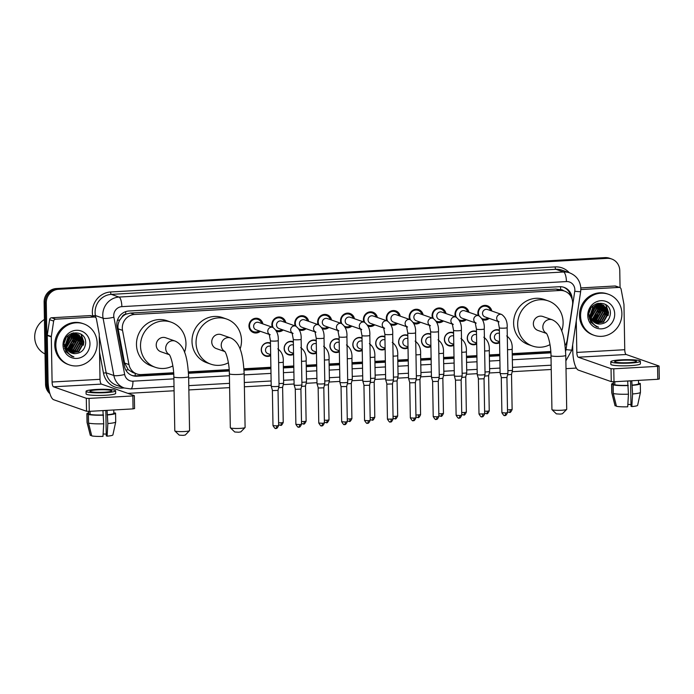 <?xml version="1.0" encoding="UTF-8"?>
<svg xmlns="http://www.w3.org/2000/svg" width="694" height="694" viewBox="0 0 694 694"><rect width="100%" height="100%" fill="white"/><g stroke="black" fill="none" stroke-linecap="round" stroke-linejoin="round"><path stroke-width="1.04" d="M270.686 355.649A6.957 6.567 -70.7 0 1 261.256 349.88A6.957 6.567 -70.7 0 1 270.46 343.053M293.571 354.356A6.957 6.567 -70.7 0 1 284.15 348.588A6.957 6.567 -70.7 0 1 293.354 341.76M316.464 353.073A6.957 6.567 -70.7 0 1 307.043 347.295A6.957 6.567 -70.7 0 1 316.247 340.468M339.357 351.78A6.957 6.567 -70.7 0 1 329.928 346.002A6.957 6.567 -70.7 0 1 339.132 339.175M362.242 350.487A6.957 6.567 -70.7 0 1 352.821 344.71A6.957 6.567 -70.7 0 1 362.025 337.891M385.135 349.195A6.957 6.567 -70.7 0 1 375.706 343.426A6.957 6.567 -70.7 0 1 384.91 336.599M408.02 347.902A6.957 6.567 -70.7 0 1 398.599 342.133A6.957 6.567 -70.7 0 1 407.803 335.306M430.913 346.618A6.957 6.567 -70.7 0 1 421.492 340.841A6.957 6.567 -70.7 0 1 430.696 334.014M453.807 345.326A6.957 6.567 -70.7 0 1 444.377 339.548A6.957 6.567 -70.7 0 1 453.581 332.721M476.691 344.033A6.957 6.567 -70.7 0 1 467.27 338.256A6.957 6.567 -70.7 0 1 476.474 331.428M499.585 342.741A6.957 6.567 -70.7 0 1 490.155 336.963A6.957 6.567 -70.7 0 1 499.359 330.144M260.302 331.29A7.4 6.983 -70.7 0 1 248.964 326.033A7.4 6.983 -70.7 0 1 262.887 323.907M283.187 330.006A7.4 6.983 -70.7 0 1 276.55 331.368M272.317 327.212A7.4 6.983 -70.7 0 1 281.33 317.366A7.4 6.983 -70.7 0 1 285.781 322.615M306.08 328.713A7.4 6.983 -70.7 0 1 299.435 330.075M295.202 325.92A7.4 6.983 -70.7 0 1 304.224 316.074A7.4 6.983 -70.7 0 1 308.665 321.331M328.973 327.421A7.4 6.983 -70.7 0 1 322.328 328.783M318.095 324.627A7.4 6.983 -70.7 0 1 327.117 314.781A7.4 6.983 -70.7 0 1 331.558 320.038M351.858 326.128A7.4 6.983 -70.7 0 1 345.222 327.499M340.988 323.335A7.4 6.983 -70.7 0 1 350.002 313.497A7.4 6.983 -70.7 0 1 354.452 318.746M374.751 324.835A7.4 6.983 -70.7 0 1 368.106 326.206M363.873 322.051A7.4 6.983 -70.7 0 1 372.895 312.205A7.4 6.983 -70.7 0 1 377.336 317.453M397.636 323.551A7.4 6.983 -70.7 0 1 391 324.913M386.766 320.758A7.4 6.983 -70.7 0 1 395.78 310.912A7.4 6.983 -70.7 0 1 400.23 316.16M420.529 322.259A7.4 6.983 -70.7 0 1 413.884 323.621M409.651 319.466A7.4 6.983 -70.7 0 1 418.673 309.619A7.4 6.983 -70.7 0 1 423.114 314.868M443.423 320.966A7.4 6.983 -70.7 0 1 436.778 322.328M432.544 318.173A7.4 6.983 -70.7 0 1 441.566 308.327A7.4 6.983 -70.7 0 1 446.008 313.584M466.307 319.674A7.4 6.983 -70.7 0 1 459.671 321.044M455.438 316.88A7.4 6.983 -70.7 0 1 464.451 307.034A7.4 6.983 -70.7 0 1 468.901 312.291M489.201 318.381A7.4 6.983 -70.7 0 1 482.556 319.752M478.322 315.597A7.4 6.983 -70.7 0 1 487.344 305.75A7.4 6.983 -70.7 0 1 491.786 310.999M565.063 345.499A13.039 12.319 109.3 0 0 567.267 339.834L572.489 304.987A13.039 12.319 109.3 0 0 572.645 302.731A13.039 12.319 109.3 0 0 564.56 291.116A13.039 12.319 109.3 0 0 560.023 290.482L134.463 314.486A13.039 12.319 109.3 0 0 122.526 330.361L128.954 364.558A13.039 12.319 109.3 0 0 136.805 373.927A13.039 12.319 109.3 0 0 141.35 374.56L173.665 372.739M122.005 317.037A13.039 12.319 -70.7 0 1 125.978 314.182L125.761 314.191A4.346 4.103 109.3 0 0 122.005 317.037L119.854 319.925C118.197 322.719 117.624 325.686 118.136 328.826L124.564 363.023L128.243 369.694L132.754 372.505L136.805 373.927M563.632 290.795A4.346 4.103 109.3 0 0 560.657 289.667L560.44 289.676A13.039 12.319 -70.7 0 1 560.509 289.702L564.56 291.116M560.44 289.676L555.963 289.06L130.411 313.063L125.978 314.182M188.421 371.906L229.194 369.607M243.95 368.774L270.886 367.256M283.343 366.553L293.779 365.964M306.236 365.261L316.664 364.68M329.121 363.977L339.557 363.387M352.014 362.684L362.45 362.094M374.907 361.392L385.335 360.802M397.792 360.099L408.228 359.509M420.685 358.807L431.113 358.225M443.57 357.523L454.006 356.933M466.463 356.23L476.899 355.64M489.357 354.938L499.784 354.348M512.241 353.645L550.81 351.468M49.179 390.774A13.039 12.319 -70.7 0 1 47.713 384.936L46.281 302.948L45.197 302.575A13.039 12.319 -70.7 0 1 57.368 288.93L606.07 257.986A13.039 12.319 -70.7 0 1 610.607 258.619A13.039 12.319 -70.7 0 0 606.07 257.986L57.368 288.93A13.039 12.319 -70.7 0 0 45.197 302.575L46.628 384.554L45.197 302.575L44.121 302.194A13.039 12.319 -70.7 0 1 56.292 288.548L604.986 257.604A13.039 12.319 -70.7 0 1 609.523 258.237L611.683 259.001A13.039 12.319 -70.7 0 1 619.768 270.608L620.063 287.646M49.647 392.683A13.039 12.319 -70.7 0 1 46.628 384.554A13.039 12.319 -70.7 0 0 49.647 392.683M49.933 393.672A13.039 12.319 -70.7 0 1 45.552 384.181L44.121 302.194M572.116 299.235A13.039 12.319 109.3 0 0 572.116 298.958A13.039 12.319 109.3 0 0 564.031 287.351A13.039 12.319 109.3 0 0 559.494 286.709L128.971 310.99A13.039 12.319 109.3 0 0 117.026 326.874L124.417 366.198A13.039 12.319 109.3 0 0 132.276 375.567A13.039 12.319 109.3 0 0 136.813 376.209L173.752 374.118M563.485 287.177A13.039 12.319 -70.7 0 1 570.78 296.199M46.281 302.948A13.039 12.319 -70.7 0 1 58.452 289.303L607.146 258.359A13.039 12.319 -70.7 0 1 611.683 259.001M576.367 368.08L566 368.661M551.236 369.494L512.155 371.698M500.096 372.383L489.27 372.99M477.212 373.667L466.377 374.283M454.318 374.96L443.492 375.575M431.434 376.252L420.599 376.859M408.54 377.545L397.705 378.152M385.647 378.837L374.821 379.445M362.762 380.121L351.927 380.737M339.869 381.414L329.043 382.03M316.985 382.706L306.149 383.322M294.091 383.999L283.256 384.606M271.198 385.291L244.383 386.801M229.619 387.634L188.855 389.933M174.09 390.765L127.904 393.368M188.508 373.285L229.28 370.986M244.036 370.154L270.912 368.644M283.369 367.941L293.805 367.352M306.262 366.649L316.69 366.059M329.147 365.356L339.583 364.766M352.04 364.064L362.468 363.474M374.925 362.771L385.361 362.19M397.818 361.487L408.254 360.897M420.711 360.195L431.139 359.605M443.596 358.902L454.032 358.312M466.489 357.61L476.917 357.02M489.374 356.317L499.81 355.736M512.267 355.033L550.897 352.847M173.726 373.684L135.738 375.827A13.039 12.319 -70.7 0 1 131.739 375.367M550.871 352.413L512.259 354.591M499.801 355.293L489.374 355.883M476.908 356.586L466.481 357.176M454.023 357.878L443.587 358.46M431.13 359.162L420.703 359.752M408.246 360.455L397.809 361.045M385.352 361.748L374.925 362.337M362.459 363.04L352.032 363.63M339.574 364.333L329.138 364.923M316.681 365.625L306.254 366.206M293.796 366.909L283.36 367.499M270.903 368.202L244.01 369.72M229.254 370.553L188.482 372.852M580.835 289.563L619.013 287.411L614.971 285.997A2.177 2.056 -70.7 0 1 615.725 286.102L619.777 287.516A2.177 2.056 109.3 0 0 619.013 287.411M580.817 287.923L614.971 285.997M572.671 344.779L572.784 350.999A17.385 5.326 -93.2 0 0 578.475 370.154L611.267 381.639L611.041 368.696L578.249 357.21A4.346 1.327 86.8 0 1 576.827 352.422L576.272 320.749M659.196 378.941L657.799 379.288L657.574 366.345L658.97 365.99L626.179 354.504A4.346 1.327 86.8 0 1 624.756 349.715L623.967 304.597A2.177 2.056 109.3 0 0 623.932 304.224L621.087 289.077A2.177 2.056 109.3 0 0 619.777 287.516M611.041 368.696L613.782 368.818L614.008 381.761L657.799 379.288M614.008 381.761L611.267 381.639M613.782 368.818L657.574 366.345M628.938 362.65A10.87 1.301 -1 0 0 636.433 361.279A10.87 1.301 -1 0 0 622.197 360.281A10.87 1.301 -1 0 0 614.702 361.652A10.87 1.301 -1 0 0 628.938 362.65M630.568 380.911L631.011 406.276L631.844 406.571L632.572 393.958L631.8 380.824A12.605 1.509 -1 0 1 629.796 380.963A12.605 1.509 -1 0 1 627.671 381.058L628.443 394.192L627.714 406.805A11.304 1.353 -1 0 1 616.472 406.311L613.305 393.533L613.158 384.901L614.832 384.806L614.78 381.717M630.985 404.515A8.692 1.041 -1 0 0 627.853 404.428M613.314 381.787L613.357 384.12A12.605 1.509 -1 0 0 613.479 384.337L611.804 384.424L611.961 393.056L615.118 405.834L616.333 405.773M613.435 381.787L613.479 384.337M614.832 384.806A12.605 1.509 -1 0 0 627.749 385.37M610.789 361.721L610.833 364.315A14.782 1.77 -1 0 0 630.195 365.66A14.782 1.77 -1 0 0 640.389 363.795L640.345 361.21A14.782 1.77 -1 0 0 620.983 359.856A14.782 1.77 -1 0 0 610.789 361.721A14.782 1.77 -1 0 0 630.152 363.075A14.782 1.77 -1 0 0 640.345 361.21M638.775 383.452L638.549 382.923M613.34 383.305A14.348 1.718 -1 0 0 611.614 384.155A14.348 1.718 -1 0 0 611.804 384.424M613.158 384.901A14.348 1.718 -1 0 0 628.296 385.56M611.614 384.155L611.77 392.787A14.348 1.718 -1 0 0 611.77 392.83A14.348 1.718 -1 0 0 611.961 393.056M613.305 393.533A14.348 1.718 -1 0 0 628.443 394.192M611.77 392.83L615.04 405.712A11.304 1.353 -1 0 0 615.118 405.834M631.878 385.135A12.605 1.509 -1 0 0 638.567 383.687L638.506 380.381M632.425 385.326A14.348 1.718 -1 0 0 640.302 383.652A14.348 1.718 -1 0 0 640.111 383.383L638.558 383.47M632.572 393.958A14.348 1.718 -1 0 0 640.449 392.336A14.348 1.718 -1 0 0 640.449 392.284L640.302 383.652M631.844 406.571A11.304 1.353 -1 0 0 637.63 405.322L640.449 392.336M580.574 315.935A21.74 20.525 -70.7 0 1 608.421 294.256A21.74 20.525 -70.7 0 1 621.893 313.601A21.74 20.525 -70.7 0 1 594.047 335.28A21.74 20.525 -70.7 0 1 580.574 315.935M594.047 335.28L592.962 334.907A21.74 20.525 -70.7 0 1 579.49 315.553A21.74 20.525 -70.7 0 1 607.337 293.883L608.421 294.256M588.92 316.811L591.418 320.828M595.764 323.213L603.147 321.938L607.953 313.324L603.424 305.247L602.401 304.77M588.868 314.503L591.184 320.272M595.973 323.309L603.58 322.085L608.386 313.48L603.849 305.395L602.618 304.848L594.801 306.019L590.559 314.044A9.829 9.282 -70.7 0 0 590.542 314.824A9.829 9.282 -70.7 0 0 596.632 323.569A9.829 9.282 -70.7 0 0 599.39 324.063C605.784 323.786 609.453 320.376 610.373 313.818C611.31 298.75 587.983 300.519 588.842 315.258L590.715 322.12L596.571 326.718L598.61 327.221C593.006 325.044 590.282 320.914 590.447 314.85L590.559 314.044M594.966 322.779L601.438 321.339L606.244 312.725L601.524 304.545M595.166 322.901L601.863 321.487L606.669 312.881L601.75 304.597M594.203 322.259L599.72 320.732L604.526 312.127L600.605 304.414M594.394 322.398L600.154 320.888L604.96 312.274L600.839 304.44M593.474 321.643L598.011 320.134L602.817 311.528L599.659 304.388M593.656 321.808L598.436 320.281L603.242 311.675L599.902 304.38M592.789 320.914L596.293 319.535L601.099 310.929L598.67 304.475M592.954 321.105L596.719 319.682L601.533 311.077L598.922 304.44M592.147 320.055L594.585 318.936L599.39 310.322L597.629 304.683M592.303 320.281L595.01 319.084L599.816 310.478L597.89 304.623M591.557 319.032L592.867 318.338L597.673 309.724L596.536 305.065M591.696 319.309L593.292 318.485L598.107 309.88L596.814 304.952M589.943 318.39L590.568 318.078M591.054 317.8L595.964 309.125L595.365 305.655M589.327 318.945L589.805 318.78M590.082 318.667L590.637 318.416M591.167 318.13L596.389 309.272L595.66 305.481M589.414 317.149L590.368 316.464M590.663 316.221L594.246 308.526L594.073 306.583M589.536 317.488L590.421 316.906M590.741 316.655L594.68 308.674L594.411 306.306M590.568 313.853L592.529 308.266M590.542 314.582L592.962 307.711M589.067 312.942L590.724 308.639M601.316 304.44L600.692 304.172M601.542 304.501L596.389 303.738M600.414 304.284L599.807 303.946M599.607 303.842L598.974 303.573M598.766 303.495L597.916 303.252M600.64 304.319L600.032 303.989M599.824 303.894L597.768 303.287M599.469 304.232L598.896 303.816M598.696 303.686L598.098 303.347M599.711 304.232L599.13 303.833M598.931 303.72L598.341 303.399M598.532 303.79L598.749 304.258L598.185 303.781M597.465 304.466L596.953 303.868M597.725 304.414L597.204 303.842M596.389 304.805L595.912 304.085M596.658 304.701L596.181 304.015M592.529 307.563L592.433 306.427M592.928 307.121L592.78 306.089M614.702 314.009A14.175 13.386 -70.7 0 1 601.481 328.835A14.175 13.386 -70.7 0 1 587.766 315.527A14.175 13.386 -70.7 0 1 600.987 300.702A14.175 13.386 -70.7 0 1 614.702 314.009M590.134 314.677L590.403 316.594M596.588 323.551L599.39 324.063M590.646 320.836L591.167 320.576M592.121 320.012L597.074 314.235M597.855 312.005L598.263 308.778L597.612 304.692M590.689 322.085L591.722 321.712M593.691 320.697L598.783 314.842M599.573 312.604L599.98 309.377L599.312 305.247M598.922 304.25L598.714 303.798M604.708 314.408L605.116 311.181L604.457 307.052M606.426 315.007L606.834 311.779L606.166 307.65M608.135 315.614L608.543 312.378L605.94 304.666M592.025 319.865L595.14 316.985M598.054 308.769L597.439 304.744M590.62 321.964L591.479 321.652M593.118 320.845L596.857 317.583M599.763 309.377L598.974 304.813M604.908 311.172L604.11 306.618M606.617 311.771L605.827 307.216M608.334 312.378L605.619 304.458M596.406 326.657L598.61 327.221M566.66 409.425L562.418 413.754L560.344 414.092L556.38 413.858L551.99 409.677A7.391 0.885 -1 0 0 561.62 410.249A7.391 0.885 -1 0 0 566.66 409.425A7.391 0.885 -1 0 0 566.712 409.313L565.775 355.38A7.391 0.885 179 0 1 560.674 356.308A7.391 0.885 179 0 1 550.993 355.632L551.938 409.573A7.391 0.885 -1 0 0 551.99 409.677M546.421 333.32A7.391 6.975 109.3 0 1 552.277 319.804L542.838 316.499A7.391 6.975 109.3 0 0 533.365 323.864A7.391 6.975 109.3 0 0 537.945 330.448L546.508 333.441M550.004 344.632A23.908 22.581 -70.7 0 1 532.489 346.037A23.908 22.581 -70.7 0 1 517.663 324.749A23.908 22.581 -70.7 0 1 548.295 300.91A23.908 22.581 -70.7 0 1 563.112 322.19A23.908 22.581 -70.7 0 1 561.68 331.003M532.489 346.037L528.438 344.614A23.908 22.581 -70.7 0 1 513.621 323.335A23.908 22.581 -70.7 0 1 544.252 299.487L548.295 300.91M245.043 427.565L240.801 431.894L238.727 432.232L234.763 431.998L230.373 427.816A7.391 0.885 -1 0 0 240.003 428.389A7.391 0.885 -1 0 0 245.043 427.565A7.391 0.885 -1 0 0 245.095 427.452L244.158 373.519A7.391 0.885 179 0 1 239.057 374.448A7.391 0.885 179 0 1 229.376 373.771L230.321 427.712A7.391 0.885 -1 0 0 230.373 427.816M224.804 351.459A7.391 6.975 109.3 0 1 230.66 337.943L221.221 334.638A7.391 6.975 109.3 0 0 211.748 342.003A7.391 6.975 109.3 0 0 216.328 348.588L224.891 351.58M228.387 362.771A23.908 22.581 -70.7 0 1 210.872 364.177A23.908 22.581 -70.7 0 1 196.046 342.888A23.908 22.581 -70.7 0 1 226.678 319.049A23.908 22.581 -70.7 0 1 241.503 340.329A23.908 22.581 -70.7 0 1 240.063 349.143M210.872 364.177L206.821 362.754A23.908 22.581 -70.7 0 1 192.004 341.474A23.908 22.581 -70.7 0 1 222.635 317.626L226.678 319.049M189.514 430.696L185.272 435.025L183.199 435.364L179.234 435.129L174.845 430.948A7.391 0.885 -1 0 0 184.474 431.521A7.391 0.885 -1 0 0 189.514 430.696A7.391 0.885 -1 0 0 189.566 430.584L188.629 376.651A7.391 0.885 179 0 1 183.528 377.579A7.391 0.885 179 0 1 173.847 376.903L174.793 430.844A7.391 0.885 -1 0 0 174.845 430.948M169.275 354.591A7.391 6.975 109.3 0 1 175.131 341.075L165.692 337.77A7.391 6.975 109.3 0 0 156.219 345.135A7.391 6.975 109.3 0 0 160.8 351.719L169.362 354.712M172.858 365.903A23.908 22.581 -70.7 0 1 155.335 367.308A23.908 22.581 -70.7 0 1 140.518 346.02A23.908 22.581 -70.7 0 1 171.149 322.181A23.908 22.581 -70.7 0 1 185.966 343.461A23.908 22.581 -70.7 0 1 184.535 352.274M155.335 367.308L151.292 365.885A23.908 22.581 -70.7 0 1 136.475 344.606A23.908 22.581 -70.7 0 1 167.107 320.758L171.149 322.181M490.571 310.574A6.524 6.159 109.3 0 0 478.426 312.985A6.524 6.159 109.3 0 0 479.164 315.909M499.09 321.851L498.066 321.183L499.324 327.802A3.912 0.468 179 0 0 504.208 328.167A3.912 0.468 179 0 0 504.451 328.158A3.912 0.468 179 0 0 507.149 327.663C507.54 321.843 505.718 317.444 501.675 314.469L487.535 309.507A3.912 3.696 109.3 0 0 482.53 313.41A3.912 3.696 109.3 0 0 484.95 316.898L498.266 321.556M507.149 327.663L507.939 373.146A3.912 0.468 179 0 1 507.939 373.155A3.912 0.468 179 0 1 505.241 373.641A3.912 0.468 179 0 1 500.313 373.424A3.912 0.468 179 0 1 500.122 373.294A3.912 0.468 179 0 1 500.114 373.285L499.324 327.802M504.764 415.454A2.828 0.868 -93.2 0 0 504.876 415.472A2.828 0.868 -93.2 0 0 505.596 412.956L507.54 412.6L506.932 377.484L501.415 377.683L500.122 373.294M481.974 318.589A6.524 6.159 109.3 0 0 487.986 317.956M467.678 311.866A6.524 6.159 109.3 0 0 455.542 314.278A6.524 6.159 109.3 0 0 456.279 317.193M476.205 323.144L475.182 322.476L476.431 329.095A3.912 0.468 179 0 0 481.324 329.459A3.912 0.468 179 0 0 481.558 329.45A3.912 0.468 179 0 0 484.256 328.956C484.655 323.135 482.833 318.737 478.791 315.753L464.65 310.799A3.912 3.696 109.3 0 0 459.636 314.703A3.912 3.696 109.3 0 0 462.065 318.19L475.373 322.849M484.256 328.956L485.054 374.439A3.912 0.468 179 0 1 485.045 374.448A3.912 0.468 179 0 1 482.356 374.934A3.912 0.468 179 0 1 477.42 374.717A3.912 0.468 179 0 1 477.229 374.587A3.912 0.468 179 0 1 477.229 374.569L476.431 329.095M484.039 378.768L478.53 378.967L477.229 374.587M459.081 319.882A6.524 6.159 109.3 0 0 465.093 319.249M444.793 313.15A6.524 6.159 109.3 0 0 432.648 315.57A6.524 6.159 109.3 0 0 433.386 318.485M453.312 324.428L452.288 323.768L453.546 330.379A3.912 0.468 179 0 0 458.43 330.752A3.912 0.468 179 0 0 458.665 330.743A3.912 0.468 179 0 0 461.363 330.249C461.762 324.428 459.94 320.021 455.897 317.045L441.757 312.092A3.912 3.696 109.3 0 0 436.743 315.996A3.912 3.696 109.3 0 0 439.172 319.474L452.479 324.141M461.363 330.249L462.161 375.723A3.912 0.468 179 0 1 462.161 375.74A3.912 0.468 179 0 1 459.463 376.217A3.912 0.468 179 0 1 454.527 376.001A3.912 0.468 179 0 1 454.336 375.879A3.912 0.468 179 0 1 454.336 375.862L453.546 330.379M458.986 418.04A2.828 0.868 -93.2 0 0 459.098 418.057A2.828 0.868 -93.2 0 0 459.81 415.541L461.762 415.186L461.146 380.069L455.498 380.156M436.196 321.175A6.524 6.159 109.3 0 0 442.199 320.541M421.9 314.443A6.524 6.159 109.3 0 0 409.755 316.854A6.524 6.159 109.3 0 0 410.492 319.778M430.419 325.72L429.404 325.052L430.653 331.671A3.912 0.468 179 0 0 435.546 332.044A3.912 0.468 179 0 0 435.78 332.027A3.912 0.468 179 0 0 438.478 331.541C438.868 325.712 437.047 321.313 433.013 318.338L418.872 313.384A3.912 3.696 109.3 0 0 413.858 317.288A3.912 3.696 109.3 0 0 416.279 320.767L429.595 325.434M438.478 331.541L439.267 377.016A3.912 0.468 179 0 1 439.267 377.033A3.912 0.468 179 0 1 436.569 377.51A3.912 0.468 179 0 1 431.642 377.293A3.912 0.468 179 0 1 431.451 377.172A3.912 0.468 179 0 1 431.442 377.154L430.653 331.671M436.092 419.332A2.828 0.868 -93.2 0 0 436.205 419.349A2.828 0.868 -93.2 0 0 436.925 416.834L438.868 416.478L438.261 381.353L432.752 381.553L431.451 377.172M413.303 322.467A6.524 6.159 109.3 0 0 419.315 321.834M399.007 315.735A6.524 6.159 109.3 0 0 386.87 318.147A6.524 6.159 109.3 0 0 387.608 321.07M407.534 327.013L406.511 326.345L407.76 332.964A3.912 0.468 179 0 0 412.652 333.337A3.912 0.468 179 0 0 412.887 333.32A3.912 0.468 179 0 0 415.585 332.825C415.984 327.004 414.162 322.606 410.119 319.63L395.979 314.677A3.912 3.696 109.3 0 0 390.965 318.581A3.912 3.696 109.3 0 0 393.394 322.059L406.701 326.727M415.585 332.825L416.383 378.308A3.912 0.468 179 0 1 416.383 378.325A3.912 0.468 179 0 1 413.685 378.803A3.912 0.468 179 0 1 408.749 378.586A3.912 0.468 179 0 1 408.558 378.456A3.912 0.468 179 0 1 408.558 378.447L407.76 332.964M413.208 420.625A2.828 0.868 -93.2 0 0 413.312 420.633A2.828 0.868 -93.2 0 0 414.032 418.126L415.984 417.771L415.368 382.646L409.859 382.845L408.558 378.456M390.418 323.751A6.524 6.159 109.3 0 0 396.421 323.118M376.122 317.028A6.524 6.159 109.3 0 0 363.977 319.44A6.524 6.159 109.3 0 0 364.714 322.363M384.641 328.305L383.617 327.637L384.875 334.256A3.912 0.468 179 0 0 389.759 334.629A3.912 0.468 179 0 0 390.002 334.612A3.912 0.468 179 0 0 392.7 334.118C393.09 328.297 391.269 323.898 387.226 320.923L373.086 315.97A3.912 3.696 109.3 0 0 368.08 319.865A3.912 3.696 109.3 0 0 370.501 323.352L383.817 328.01M392.7 334.118L393.489 379.601A3.912 0.468 179 0 1 393.489 379.618A3.912 0.468 179 0 1 390.791 380.095A3.912 0.468 179 0 1 385.864 379.878A3.912 0.468 179 0 1 385.664 379.748A3.912 0.468 179 0 1 385.664 379.739L384.875 334.256M392.483 383.929L386.966 384.138L385.664 379.748M367.525 325.044A6.524 6.159 109.3 0 0 373.537 324.41M353.229 318.32A6.524 6.159 109.3 0 0 341.092 320.732A6.524 6.159 109.3 0 0 341.83 323.647M361.756 329.598L360.733 328.93L361.982 335.549A3.912 0.468 179 0 0 366.874 335.913A3.912 0.468 179 0 0 367.109 335.905A3.912 0.468 179 0 0 369.807 335.41C370.206 329.589 368.375 325.191 364.341 322.207L350.201 317.253A3.912 3.696 109.3 0 0 345.187 321.157A3.912 3.696 109.3 0 0 347.616 324.645L360.923 329.303M369.807 335.41L370.605 380.893A3.912 0.468 179 0 1 370.596 380.902A3.912 0.468 179 0 1 367.907 381.388A3.912 0.468 179 0 1 362.971 381.171A3.912 0.468 179 0 1 362.78 381.041A3.912 0.468 179 0 1 362.78 381.023L361.982 335.549M367.43 423.201A2.828 0.868 -93.2 0 0 367.534 423.219A2.828 0.868 -93.2 0 0 368.254 420.703L370.206 420.347L369.59 385.231L364.081 385.422L362.78 381.041M344.632 326.336A6.524 6.159 109.3 0 0 350.644 325.703M330.344 319.613A6.524 6.159 109.3 0 0 318.199 322.025A6.524 6.159 109.3 0 0 318.936 324.939M338.863 330.882L337.839 330.223L339.097 336.842A3.912 0.468 179 0 0 343.981 337.206A3.912 0.468 179 0 0 344.215 337.197A3.912 0.468 179 0 0 346.913 336.703C347.312 330.882 345.491 326.475 341.448 323.499L327.308 318.546A3.912 3.696 109.3 0 0 322.294 322.45A3.912 3.696 109.3 0 0 324.723 325.928L338.03 330.596M346.913 336.703L347.711 382.186A3.912 0.468 179 0 1 347.711 382.194A3.912 0.468 179 0 1 345.013 382.672A3.912 0.468 179 0 1 340.077 382.463A3.912 0.468 179 0 1 339.887 382.333A3.912 0.468 179 0 1 339.887 382.316L339.097 336.842M345.36 421.995L347.312 421.64L346.696 386.523L341.049 386.61L341.665 421.735C344.909 426.992 344.215 423.479 344.649 424.511A2.828 0.868 -93.2 0 0 345.36 421.995L341.665 421.735M321.747 327.629A6.524 6.159 109.3 0 0 327.75 326.995M307.451 320.897A6.524 6.159 109.3 0 0 295.306 323.309A6.524 6.159 109.3 0 0 296.043 326.232M315.97 332.174L314.955 331.506L316.204 338.125A3.912 0.468 179 0 0 321.096 338.499A3.912 0.468 179 0 0 321.331 338.49A3.912 0.468 179 0 0 324.029 337.995C324.419 332.174 322.597 327.768 318.563 324.792L304.423 319.839A3.912 3.696 109.3 0 0 299.409 323.742A3.912 3.696 109.3 0 0 301.829 327.221L315.145 331.888M324.029 337.995L324.818 383.47A3.912 0.468 179 0 1 324.818 383.487A3.912 0.468 179 0 1 322.12 383.964A3.912 0.468 179 0 1 317.193 383.747A3.912 0.468 179 0 1 317.002 383.626A3.912 0.468 179 0 1 316.993 383.608L316.204 338.125M321.643 425.786A2.828 0.868 -93.2 0 0 321.756 425.804A2.828 0.868 -93.2 0 0 322.476 423.288L324.419 422.932L323.812 387.816L318.294 388.007L317.002 383.626M298.854 328.921A6.524 6.159 109.3 0 0 304.866 328.288M284.557 322.19A6.524 6.159 109.3 0 0 272.421 324.601A6.524 6.159 109.3 0 0 273.158 327.525M293.085 333.467L292.061 332.799L293.31 339.418A3.912 0.468 179 0 0 298.203 339.791A3.912 0.468 179 0 0 298.437 339.774A3.912 0.468 179 0 0 301.135 339.279C301.534 333.458 299.713 329.06 295.67 326.085L281.53 321.131A3.912 3.696 109.3 0 0 276.516 325.035A3.912 3.696 109.3 0 0 278.945 328.514L292.252 333.181M301.135 339.279L301.933 384.762A3.912 0.468 179 0 1 301.933 384.78A3.912 0.468 179 0 1 299.235 385.257A3.912 0.468 179 0 1 294.299 385.04A3.912 0.468 179 0 1 294.109 384.918A3.912 0.468 179 0 1 294.109 384.901L293.31 339.418M298.758 427.079A2.828 0.868 -93.2 0 0 298.862 427.096A2.828 0.868 -93.2 0 0 299.582 424.581L301.534 424.225L300.918 389.1L295.41 389.299L294.109 384.918M275.969 330.205A6.524 6.159 109.3 0 0 281.972 329.572M261.673 323.482A6.524 6.159 109.3 0 0 249.528 325.894A6.524 6.159 109.3 0 0 259.079 330.865M270.192 334.76L269.168 334.092L270.426 340.711A3.912 0.468 179 0 0 275.31 341.084A3.912 0.468 179 0 0 275.553 341.066A3.912 0.468 179 0 0 278.251 340.572C278.641 334.751 276.819 330.353 272.777 327.377L258.636 322.424A3.912 3.696 109.3 0 0 253.631 326.319A3.912 3.696 109.3 0 0 256.051 329.806L269.367 334.465M278.251 340.572L279.04 386.055A3.912 0.468 179 0 1 279.04 386.072A3.912 0.468 179 0 1 276.342 386.549A3.912 0.468 179 0 1 271.415 386.332A3.912 0.468 179 0 1 271.215 386.202A3.912 0.468 179 0 1 271.215 386.194L270.426 340.711M275.865 428.363A2.828 0.868 -93.2 0 0 275.978 428.38A2.828 0.868 -93.2 0 0 276.698 425.873L278.641 425.509L278.034 390.392L272.516 390.592L271.215 386.202M499.376 330.656A6.524 6.159 109.3 0 0 490.302 336.85A6.524 6.159 109.3 0 0 499.567 342.012M499.411 333.372L499.42 333.38A3.912 3.696 109.3 0 0 494.397 337.275A3.912 3.696 109.3 0 0 496.826 340.763L499.567 341.717M507.531 349.672A3.912 0.468 179 0 0 509.231 349.629A3.912 0.468 179 0 0 509.465 349.62A3.912 0.468 179 0 0 512.163 349.125L512.528 370.102A3.912 0.468 179 0 1 512.528 370.11A3.912 0.468 179 0 1 509.83 370.587A3.912 0.468 179 0 1 507.895 370.639M511.521 374.43L507.557 374.812M476.483 331.94A6.524 6.159 109.3 0 0 467.409 338.143A6.524 6.159 109.3 0 0 476.683 343.304M476.526 334.664L476.526 334.664A3.912 3.696 109.3 0 0 471.512 338.568A3.912 3.696 109.3 0 0 473.933 342.047L476.674 343.01M484.638 350.956A3.912 0.468 179 0 0 486.338 350.921A3.912 0.468 179 0 0 486.581 350.912A3.912 0.468 179 0 0 489.279 350.418L489.643 371.385A3.912 0.468 179 0 1 489.643 371.403A3.912 0.468 179 0 1 486.945 371.88A3.912 0.468 179 0 1 485.011 371.932M486.468 413.702A2.828 0.868 -93.2 0 0 486.581 413.719A2.828 0.868 -93.2 0 0 487.292 411.204L489.244 410.848L488.628 375.732L484.664 376.105M453.59 333.233A6.524 6.159 109.3 0 0 444.524 339.427A6.524 6.159 109.3 0 0 453.789 344.597M453.642 335.957L453.633 335.957A3.912 3.696 109.3 0 0 448.619 339.86A3.912 3.696 109.3 0 0 451.048 343.339L453.789 344.302M461.753 352.248A3.912 0.468 179 0 0 463.453 352.214A3.912 0.468 179 0 0 463.687 352.205A3.912 0.468 179 0 0 466.385 351.711L466.75 372.678A3.912 0.468 179 0 1 466.75 372.695A3.912 0.468 179 0 1 464.052 373.172A3.912 0.468 179 0 1 462.117 373.225M463.575 414.995A2.828 0.868 -93.2 0 0 463.687 415.012A2.828 0.868 -93.2 0 0 464.407 412.496L466.351 412.141L465.743 377.016L461.77 377.397M430.705 334.525A6.524 6.159 109.3 0 0 421.631 340.719A6.524 6.159 109.3 0 0 430.905 345.881M430.74 337.249L430.748 337.249A3.912 3.696 109.3 0 0 425.734 341.153A3.912 3.696 109.3 0 0 428.155 344.632L430.896 345.595M438.86 353.541A3.912 0.468 179 0 0 440.56 353.506A3.912 0.468 179 0 0 440.794 353.498A3.912 0.468 179 0 0 443.492 353.003L443.865 373.971A3.912 0.468 179 0 1 443.856 373.988A3.912 0.468 179 0 1 441.167 374.465A3.912 0.468 179 0 1 439.224 374.517M440.69 416.287A2.828 0.868 -93.2 0 0 440.794 416.296A2.828 0.868 -93.2 0 0 441.514 413.789L443.466 413.433L442.85 378.308L438.886 378.681M407.812 335.818A6.524 6.159 109.3 0 0 398.738 342.012A6.524 6.159 109.3 0 0 408.011 347.173M407.855 338.542L407.864 338.542A3.912 3.696 109.3 0 0 402.841 342.437A3.912 3.696 109.3 0 0 405.261 345.924L408.003 346.887M415.966 354.834A3.912 0.468 179 0 0 417.675 354.799A3.912 0.468 179 0 0 417.909 354.781A3.912 0.468 179 0 0 420.607 354.287L420.972 375.263A3.912 0.468 179 0 1 420.972 375.272A3.912 0.468 179 0 1 418.274 375.758A3.912 0.468 179 0 1 416.339 375.801M419.957 379.592L415.992 379.974M384.918 337.111A6.524 6.159 109.3 0 0 375.853 343.304A6.524 6.159 109.3 0 0 385.118 348.466M384.962 339.826L384.97 339.834A3.912 3.696 109.3 0 0 379.948 343.73A3.912 3.696 109.3 0 0 382.377 347.217L385.118 348.171M393.082 356.126A3.912 0.468 179 0 0 394.782 356.091A3.912 0.468 179 0 0 395.016 356.074A3.912 0.468 179 0 0 397.714 355.58L398.078 376.556A3.912 0.468 179 0 1 398.078 376.564A3.912 0.468 179 0 1 395.38 377.05A3.912 0.468 179 0 1 393.446 377.094M394.903 418.864A2.828 0.868 -93.2 0 0 395.016 418.881A2.828 0.868 -93.2 0 0 395.736 416.365L397.679 416.01L397.072 380.893L393.099 381.266M362.034 338.394A6.524 6.159 109.3 0 0 352.96 344.597A6.524 6.159 109.3 0 0 362.233 349.759M362.077 341.127L362.068 341.118A3.912 3.696 109.3 0 0 357.063 345.022A3.912 3.696 109.3 0 0 359.483 348.501L362.225 349.464M370.188 357.419A3.912 0.468 179 0 0 371.889 357.375A3.912 0.468 179 0 0 372.131 357.367A3.912 0.468 179 0 0 374.829 356.872L375.194 377.84A3.912 0.468 179 0 1 375.194 377.857A3.912 0.468 179 0 1 372.496 378.334A3.912 0.468 179 0 1 370.553 378.386M372.019 420.156A2.828 0.868 -93.2 0 0 372.131 420.174A2.828 0.868 -93.2 0 0 372.843 417.658L374.795 417.302L374.179 382.186L370.214 382.559M339.14 339.687A6.524 6.159 109.3 0 0 330.075 345.89A6.524 6.159 109.3 0 0 339.34 351.051M339.184 342.411L339.192 342.411A3.912 3.696 109.3 0 0 334.17 346.315A3.912 3.696 109.3 0 0 336.599 349.793L339.34 350.756M347.304 358.703A3.912 0.468 179 0 0 349.004 358.668A3.912 0.468 179 0 0 349.238 358.659A3.912 0.468 179 0 0 351.936 358.165L352.3 379.132A3.912 0.468 179 0 1 352.3 379.15A3.912 0.468 179 0 1 349.603 379.627A3.912 0.468 179 0 1 347.668 379.679M349.125 421.449A2.828 0.868 -93.2 0 0 349.238 421.466A2.828 0.868 -93.2 0 0 349.958 418.95L351.901 418.595L351.294 383.47L347.321 383.851M316.256 340.98A6.524 6.159 109.3 0 0 307.182 347.173A6.524 6.159 109.3 0 0 316.455 352.335M316.291 343.704L316.299 343.704A3.912 3.696 109.3 0 0 311.276 347.607A3.912 3.696 109.3 0 0 313.705 351.086L316.447 352.049M324.41 359.995A3.912 0.468 179 0 0 326.111 359.96A3.912 0.468 179 0 0 326.345 359.952A3.912 0.468 179 0 0 329.043 359.457L329.416 380.425A3.912 0.468 179 0 1 329.407 380.442A3.912 0.468 179 0 1 326.718 380.919A3.912 0.468 179 0 1 324.775 380.971M326.241 422.741A2.828 0.868 -93.2 0 0 326.345 422.759A2.828 0.868 -93.2 0 0 327.065 420.243L329.017 419.887L328.401 384.762L324.436 385.135M293.362 342.272A6.524 6.159 109.3 0 0 284.288 348.466A6.524 6.159 109.3 0 0 293.562 353.628M293.415 344.996L293.406 344.996A3.912 3.696 109.3 0 0 288.392 348.891A3.912 3.696 109.3 0 0 290.812 352.379L293.553 353.341M301.517 361.288A3.912 0.468 179 0 0 303.226 361.253A3.912 0.468 179 0 0 303.46 361.236A3.912 0.468 179 0 0 306.158 360.741L306.522 381.717A3.912 0.468 179 0 1 306.522 381.735A3.912 0.468 179 0 1 303.825 382.212A3.912 0.468 179 0 1 301.89 382.255M303.347 424.025A2.828 0.868 -93.2 0 0 303.46 424.043A2.828 0.868 -93.2 0 0 304.172 421.536L306.123 421.171L305.507 386.055L301.543 386.428M270.469 343.565A6.524 6.159 109.3 0 0 261.404 349.759A6.524 6.159 109.3 0 0 270.669 354.92M270.521 346.289L270.513 346.28A3.912 3.696 109.3 0 0 265.498 350.184A3.912 3.696 109.3 0 0 267.927 353.671L270.669 354.625M278.632 362.58A3.912 0.468 179 0 0 280.333 362.546A3.912 0.468 179 0 0 280.567 362.528A3.912 0.468 179 0 0 283.265 362.034L283.629 383.01A3.912 0.468 179 0 1 283.629 383.019A3.912 0.468 179 0 1 280.931 383.504A3.912 0.468 179 0 1 278.997 383.548M280.454 425.318A2.828 0.868 -93.2 0 0 280.567 425.335A2.828 0.868 -93.2 0 0 281.287 422.82L283.23 422.464L282.623 387.347L278.65 387.72M55.65 319.188A2.177 2.056 109.3 0 0 53.646 321.079L51.33 336.521A2.177 2.056 109.3 0 0 51.304 336.894L47.261 335.48A2.177 2.056 -70.7 0 1 47.287 335.098L49.604 319.665A2.177 2.056 -70.7 0 1 51.608 317.765L55.65 319.188L94.289 317.011L90.237 315.588A2.177 2.056 -70.7 0 1 90.992 315.692L95.043 317.115A2.177 2.056 109.3 0 0 94.289 317.011M51.608 317.765L90.237 315.588M47.261 335.48L48.051 380.598A17.385 5.326 -93.2 0 0 53.75 399.753L86.533 411.238L86.308 398.295L53.516 386.801A4.346 1.327 86.8 0 1 52.093 382.012L51.304 336.894M134.463 408.532L133.066 408.887L132.84 395.944L134.237 395.589L101.445 384.103A4.346 1.327 86.8 0 1 100.023 379.314L99.233 334.196A2.177 2.056 109.3 0 0 99.199 333.823L96.353 318.676A2.177 2.056 109.3 0 0 95.043 317.115M86.308 398.295L89.049 398.408L89.274 411.36L133.066 408.887M89.274 411.36L86.533 411.238M89.049 398.408L132.84 395.944M104.204 392.24A10.87 1.301 -1 0 0 111.699 390.869A10.87 1.301 -1 0 0 97.464 389.881A10.87 1.301 -1 0 0 89.968 391.251A10.87 1.301 -1 0 0 104.204 392.24M105.835 410.51L106.277 435.875L107.11 436.162L107.848 423.557L107.067 410.414A12.605 1.509 -1 0 1 105.063 410.553A12.605 1.509 -1 0 1 102.938 410.648L103.71 423.791L102.981 436.396A11.304 1.353 -1 0 1 91.738 435.901L88.572 423.123L88.424 414.492L90.099 414.405L90.047 411.316M106.251 434.114A8.692 1.041 -1 0 0 103.12 434.019M88.58 411.377L88.624 413.719A12.605 1.509 -1 0 0 88.745 413.928L87.071 414.023L87.227 422.655L90.385 435.433L91.599 435.364M88.702 411.377L88.745 413.928M90.099 414.405A12.605 1.509 -1 0 0 103.016 414.969M86.056 391.321L86.099 393.906A14.782 1.77 -1 0 0 105.471 395.259A14.782 1.77 -1 0 0 115.655 393.394L115.612 390.8A14.782 1.77 -1 0 0 96.249 389.455A14.782 1.77 -1 0 0 86.056 391.321A14.782 1.77 -1 0 0 105.419 392.665A14.782 1.77 -1 0 0 115.612 390.8M114.042 413.051L113.816 412.514M88.606 412.895A14.348 1.718 -1 0 0 86.88 413.745A14.348 1.718 -1 0 0 87.071 414.023M88.424 414.492A14.348 1.718 -1 0 0 103.562 415.159M86.88 413.745L87.036 422.377A14.348 1.718 -1 0 0 87.036 422.429A14.348 1.718 -1 0 0 87.227 422.655M88.572 423.123A14.348 1.718 -1 0 0 103.71 423.791M87.036 422.429L90.307 435.312A11.304 1.353 -1 0 0 90.385 435.433M107.145 414.734A12.605 1.509 -1 0 0 113.833 413.277L113.773 409.972M107.691 414.925A14.348 1.718 -1 0 0 115.568 413.251A14.348 1.718 -1 0 0 115.378 412.973L113.825 413.06M107.848 423.557A14.348 1.718 -1 0 0 115.716 421.926A14.348 1.718 -1 0 0 115.716 421.883L115.568 413.251M107.11 436.162A11.304 1.353 -1 0 0 112.896 434.912L115.716 421.926M45.023 353.949A19.562 18.478 -70.7 0 1 34.7 337.284A19.562 18.478 -70.7 0 1 44.425 319.483M55.841 345.534A21.74 20.525 -70.7 0 1 83.688 323.855A21.74 20.525 -70.7 0 1 97.16 343.2A21.74 20.525 -70.7 0 1 69.313 364.879A21.74 20.525 -70.7 0 1 55.841 345.534M69.313 364.879L68.229 364.497A21.74 20.525 -70.7 0 1 54.765 345.152A21.74 20.525 -70.7 0 1 82.603 323.473L83.688 323.855M64.186 346.401L66.685 350.418M71.031 352.804L78.413 351.528L83.219 342.923L78.691 334.838L77.667 334.369M64.134 344.103L66.451 349.863M71.239 352.899L78.847 351.685L83.653 343.07L79.125 334.994L77.884 334.439L70.068 335.618L65.826 343.634A9.829 9.282 -70.7 0 0 65.809 344.415A9.829 9.282 -70.7 0 0 71.898 353.168A9.829 9.282 -70.7 0 0 74.657 353.654C81.059 353.385 84.72 349.967 85.64 343.417C86.585 328.349 63.249 330.118 64.108 344.849L65.982 351.711L71.838 356.308L73.876 356.82C68.272 354.634 65.548 350.513 65.713 344.441L65.826 343.634M70.233 352.379L76.704 350.93L81.51 342.324L76.791 334.144M70.432 352.491L77.129 351.077L81.935 342.472L77.017 334.187M69.469 351.858L74.987 350.331L79.793 341.726L75.88 334.005M69.66 351.997L75.42 350.479L80.226 341.873L76.106 334.031M68.749 351.233L73.278 349.733L78.084 341.118L74.926 333.979M68.923 351.398L73.703 349.88L78.509 341.274L75.169 333.979M68.055 350.505L71.56 349.125L76.366 340.52L73.937 334.066M68.22 350.696L71.994 349.282L76.8 340.667L74.189 334.031M67.413 349.646L69.851 348.527L74.657 339.921L72.896 334.282M67.57 349.871L70.276 348.683L75.082 340.069L73.156 334.213M66.824 348.631L68.133 347.928L72.939 339.323L71.803 334.664M66.962 348.9L68.567 348.076L73.373 339.47L72.081 334.551M65.21 347.989L65.835 347.668M66.32 347.39L71.23 338.715L70.632 335.254M64.594 348.535L65.071 348.371M65.349 348.258L65.904 348.006M66.433 347.729L71.656 338.872L70.935 335.081M64.681 346.748L65.635 346.063M65.93 345.812L69.513 338.117L69.339 336.182M64.802 347.078L65.687 346.497M66.017 346.254L69.947 338.273L69.678 335.905M65.835 343.443L67.795 337.857M65.809 344.181L68.229 337.301M64.334 342.541L65.991 338.23M76.583 334.04L75.958 333.771M76.808 334.092L71.656 333.337M75.681 333.883L75.073 333.536M74.874 333.441L74.241 333.172M74.032 333.085L73.182 332.842M75.906 333.909L75.299 333.588M75.091 333.493L73.035 332.877M74.735 333.823L74.163 333.406M73.963 333.285L73.364 332.938M74.978 333.831L74.397 333.432M74.197 333.311L73.599 332.99M73.798 333.38L74.015 333.857L73.451 333.38M72.731 334.066L72.219 333.467M72.991 334.005L72.471 333.432M71.656 334.395L71.187 333.684M71.924 334.3L71.447 333.614M67.795 337.154L67.7 336.026M68.194 336.711L68.047 335.679M89.968 343.608A14.175 13.386 -70.7 0 1 76.748 358.434A14.175 13.386 -70.7 0 1 63.033 345.126A14.175 13.386 -70.7 0 1 76.253 330.301A14.175 13.386 -70.7 0 1 89.968 343.608M65.401 344.276L65.67 346.193M71.864 353.151L74.657 353.654M65.913 350.427L66.433 350.166M67.387 349.603L72.341 343.834M73.122 341.604L73.529 338.368L72.879 334.282M65.965 351.676L66.815 351.381M68.958 350.297L74.05 344.432M74.839 342.203L75.247 338.976L74.579 334.838M74.189 333.84L73.98 333.398M79.975 344.007L80.391 340.771L79.723 336.642M81.692 344.606L82.1 341.37L81.432 337.241M83.401 345.204L83.818 341.977L81.207 334.265M67.292 349.455L70.406 346.584M73.321 338.368L72.705 334.334M65.887 351.563L66.598 351.303M68.385 350.435L72.124 347.182M75.03 338.967L74.241 334.404M80.174 340.771L79.376 336.208M81.883 341.37L81.094 336.807M83.601 341.969L80.886 334.057M71.673 356.248L73.876 356.82M117.399 320.402A13.039 2.238 -10.7 0 0 119.854 319.925M560.657 289.667A13.039 3.99 -93.2 0 0 560.5 286.7M135.148 375.844A13.039 3.99 -93.2 0 0 135.243 373.381M569.991 295.054A13.039 0.85 8.5 0 0 570.511 295.097M125.848 370.128A13.039 2.238 -10.7 0 0 128.243 369.694M125.761 314.191A13.039 3.99 -93.2 0 0 125.64 311.658M555.963 289.06L560.023 290.482M124.564 363.023L128.954 364.558M118.136 328.826L122.526 330.361M130.411 313.063L134.463 314.486M56.292 288.548L58.452 289.303M604.986 257.604L607.146 258.359M45.552 384.181L47.713 384.936M565.601 351.216A8.692 8.207 109.3 0 0 566 349.611L574.753 291.237A8.692 8.207 109.3 0 0 574.849 289.736A8.692 8.207 109.3 0 0 566.434 281.573L121.858 306.644A8.692 8.207 109.3 0 0 113.747 315.735A8.692 8.207 109.3 0 0 113.894 317.227L124.668 374.5A8.692 8.207 109.3 0 0 132.927 381.171L173.882 378.863M124.668 374.5A8.692 1.492 -10.7 0 1 113.859 375.515L106.165 372.817A17.385 16.422 109.3 0 0 116.644 385.317L124.33 388.007A17.385 16.422 -70.7 0 1 113.859 375.515L103.085 318.242A17.385 16.422 -70.7 0 1 102.781 315.258A17.385 16.422 -70.7 0 1 119.012 297.067L563.589 271.996A17.385 16.422 -70.7 0 1 569.635 272.846L561.949 270.148A17.385 16.422 109.3 0 0 555.894 269.298L111.318 294.377A17.385 16.422 109.3 0 0 95.095 312.569A17.385 16.422 109.3 0 0 95.399 315.544L95.781 317.574M92.796 316.325L92.692 315.805A19.562 18.478 -70.7 0 1 110.606 291.983L555.183 266.904A2.177 0.668 -93.2 0 0 555.894 269.298L563.589 271.996A8.692 2.663 86.8 0 1 566.434 281.573M92.692 315.805L95.399 315.544L103.085 318.242A8.692 1.492 -10.7 0 0 113.894 317.227M555.183 266.904A19.562 18.478 -70.7 0 1 569.262 272.707M124.209 387.963L122.057 388.085A19.562 18.478 -70.7 0 1 103.467 373.077L99.554 352.266M121.858 306.644A8.692 2.663 86.8 0 0 119.012 297.067L111.318 294.377A2.177 0.668 -93.2 0 1 110.606 291.983M99.268 336.148L106.165 372.817L103.467 373.077M188.647 378.03L229.41 375.732M244.184 374.899L270.99 373.389M283.456 372.687L293.883 372.097M306.34 371.394L316.776 370.804M329.234 370.102L339.661 369.512M352.118 368.809L362.554 368.228M375.012 367.525L385.448 366.935M397.905 366.232L408.332 365.643M420.79 364.94L431.226 364.35M443.683 363.647L454.11 363.057M466.568 362.355L477.004 361.774M489.461 361.071L499.897 360.481M512.354 359.778L551.027 357.592M122.101 387.226A2.177 0.668 -93.2 0 0 122.057 388.085M132.927 381.171A8.692 2.663 86.8 0 1 130.724 388.909L174.012 386.471M566 349.611A8.692 0.564 8.5 0 0 571.899 349.958L580.652 291.584A8.692 0.564 8.5 0 1 574.753 291.237M135.738 375.827L136.813 376.209M578.249 357.21L626.179 354.504M576.827 352.422L624.756 349.715M501.675 314.469A3.912 3.696 109.3 0 0 498.171 321.365M505.596 412.956L501.892 412.704L501.276 377.579M481.879 416.747A2.828 0.868 -93.2 0 0 481.983 416.764C482.104 415.984 482.304 418.725 484.655 413.893L478.999 413.997L478.392 378.872M478.999 413.997C482.243 419.245 481.558 415.732 481.983 416.764A2.828 0.868 -93.2 0 0 482.703 414.249M478.791 315.753A3.912 3.696 109.3 0 0 475.277 322.658M455.897 317.045A3.912 3.696 109.3 0 0 452.393 323.942M459.81 415.541L456.114 415.281L455.498 380.165L454.336 375.879M433.013 318.338A3.912 3.696 109.3 0 0 429.499 325.234M436.925 416.834L433.221 416.574L432.605 381.457M410.119 319.63A3.912 3.696 109.3 0 0 406.615 326.527M414.032 418.126L410.328 417.866L409.72 382.75M390.314 421.909A2.828 0.868 -93.2 0 0 390.427 421.926C390.54 421.145 390.739 423.895 393.09 419.055L387.443 419.159L386.827 384.034M387.443 419.159C390.687 424.407 390.002 420.894 390.427 421.926A2.828 0.868 -93.2 0 0 391.147 419.419M387.226 320.923A3.912 3.696 109.3 0 0 383.721 327.82M364.341 322.207A3.912 3.696 109.3 0 0 360.828 329.112M368.254 420.703L364.55 420.451L363.942 385.326M344.536 424.494A2.828 0.868 -93.2 0 0 344.649 424.511C344.762 423.73 344.961 426.472 347.312 421.64M341.448 323.499A3.912 3.696 109.3 0 0 337.943 330.396M318.563 324.792A3.912 3.696 109.3 0 0 315.05 331.689M322.476 423.288L318.772 423.028L318.156 387.911M295.67 326.085A3.912 3.696 109.3 0 0 292.165 332.981M299.582 424.581L295.878 424.32L295.271 389.204M272.777 327.377A3.912 3.696 109.3 0 0 269.272 334.274M276.698 425.873L272.994 425.613L272.378 390.496M509.353 412.409A2.828 0.868 -93.2 0 0 509.465 412.427C509.587 411.646 509.778 414.387 512.129 409.555L507.496 409.894M507.531 411.802L509.465 412.427A2.828 0.868 -93.2 0 0 510.185 409.911M487.292 411.204L484.603 411.186M464.407 412.496L461.718 412.479M441.514 413.789L438.825 413.771M417.797 417.571A2.828 0.868 -93.2 0 0 417.909 417.588C418.022 416.808 418.222 419.558 420.573 414.717L415.932 415.064M415.966 416.964L417.909 417.588A2.828 0.868 -93.2 0 0 418.621 415.073M395.736 416.365L393.047 416.348M372.843 417.658L370.154 417.641M349.958 418.95L347.269 418.933M327.065 420.243L324.376 420.226M304.172 421.536L301.482 421.518M281.287 422.82L278.598 422.811M53.516 386.801L101.445 384.103M52.093 382.012L100.023 379.314M47.287 335.098L51.33 336.521M53.646 321.079L49.604 319.665M580.652 291.584L580.843 288.635C580.366 280.983 576.627 275.718 569.635 272.846M124.33 388.007L130.724 388.909M188.785 385.638L229.541 383.34M244.314 382.507L271.128 380.989M283.586 380.286L294.013 379.696M306.47 378.993L316.906 378.412M329.364 377.709L339.8 377.12M352.257 376.417L362.684 375.827M375.142 375.124L385.578 374.534M398.035 373.832L408.462 373.242M420.92 372.539L431.356 371.958M443.813 371.255L454.249 370.665M466.706 369.963L477.134 369.373M489.591 368.67L500.027 368.08M512.484 367.378L551.157 365.2M565.87 360.854L571.899 349.958M659.3 379.019L659.074 366.068M552.277 319.804C562.695 324.462 564.812 339.123 565.775 355.38M546.256 333.111C548.234 335.211 551.001 345.924 550.993 355.632M230.66 337.943C241.078 342.602 243.195 357.263 244.158 373.519M224.639 351.251C226.617 353.35 229.393 364.064 229.376 373.771M175.131 341.075C185.55 345.733 187.666 360.394 188.629 376.651M169.11 354.382C171.088 356.482 173.856 367.195 173.847 376.903M507.54 412.6C505.189 417.432 504.998 414.691 504.876 415.472C504.451 414.439 505.137 417.953 501.892 412.704M486.78 306.479L483.935 305.481M482.469 318.789L481.992 318.624M506.924 377.493L507.939 373.155M463.896 307.772L461.05 306.774M459.584 320.081L459.107 319.917M484.655 413.893L484.039 378.777L485.045 374.448M461.762 415.186C459.411 420.017 459.211 417.276 459.098 418.057C458.665 417.025 459.359 420.538 456.114 415.281M441.002 309.064L438.157 308.067M436.691 321.374L436.214 321.201M461.146 380.069L462.161 375.74M438.868 416.478C436.517 421.31 436.326 418.569 436.205 419.349C435.78 418.309 436.465 421.822 433.221 416.574M418.109 310.357L415.264 309.359M413.798 322.658L413.32 322.493M438.261 381.362L439.267 377.033M415.984 417.771C413.633 422.603 413.433 419.861 413.312 420.633C412.887 419.601 413.581 423.114 410.328 417.866M395.224 311.649L392.379 310.652M390.913 323.951L390.436 323.786M415.368 382.654L416.383 378.325M372.331 312.933L369.486 311.936M368.02 325.243L367.542 325.078M392.474 383.947L393.489 379.618M393.09 419.055L392.483 383.938M370.206 420.347C367.855 425.179 367.655 422.438 367.534 423.219C367.109 422.186 367.794 425.7 364.55 420.451M349.446 314.226L346.592 313.228M345.135 326.536L344.658 326.371M369.59 385.231L370.596 380.902M326.553 315.518L323.708 314.521M341.049 386.627L339.887 382.333M322.242 327.828L321.764 327.663M346.696 386.523L347.711 382.194M324.419 422.932C322.068 427.764 321.877 425.023 321.756 425.804C321.331 424.771 322.016 428.276 318.772 423.028M303.66 316.811L300.814 315.813M299.348 329.121L298.871 328.947M323.812 387.816L324.818 383.487M301.534 424.225C299.183 429.057 298.984 426.316 298.862 427.096C298.437 426.055 299.131 429.569 295.878 424.32M280.775 318.104L277.93 317.106M276.464 330.405L275.986 330.24M300.918 389.108L301.933 384.78M278.641 425.509C276.29 430.349 276.091 427.599 275.978 428.38C275.544 427.348 276.238 430.861 272.994 425.613M257.882 319.387L255.036 318.39M253.57 331.697L250.725 330.7M278.025 390.401L279.04 386.072M498.656 330.344L496.765 329.685M512.163 349.125C512.562 343.304 510.741 338.906 506.698 335.931M494.345 342.654L492.454 341.995M512.129 409.555L511.521 374.439L512.528 370.11M489.244 410.848C486.893 415.68 486.694 412.939 486.581 413.719L484.638 413.095M475.763 331.637L473.881 330.977M489.279 350.418C489.669 344.597 487.847 340.199 483.805 337.215M471.452 343.946L469.569 343.287M488.628 375.732L489.643 371.403M466.351 412.141C464 416.973 463.809 414.231 463.687 415.012L461.744 414.379M452.878 332.929L450.987 332.27M466.385 351.711C466.784 345.89 464.954 341.483 460.92 338.507M448.567 345.239L446.676 344.571M465.735 377.024L466.75 372.695M443.466 413.433C441.115 418.265 440.916 415.515 440.794 416.296L438.86 415.671M429.985 334.222L428.103 333.554M443.492 353.003C443.891 347.173 442.069 342.775 438.027 339.8M425.674 346.523L423.782 345.864M442.85 378.317L443.856 373.988M407.092 335.506L405.209 334.846M420.607 354.287C420.998 348.466 419.176 344.068 415.142 341.092M402.78 347.815L400.898 347.156M420.573 414.717L419.957 379.601L420.972 375.272M397.679 416.01C395.328 420.842 395.138 418.1 395.016 418.881L393.082 418.256M384.207 336.798L382.316 336.139M397.714 355.58C398.113 349.759 396.291 345.36 392.249 342.385M379.896 349.108L378.004 348.449M397.072 380.893L398.078 376.564M374.795 417.302C372.444 422.134 372.244 419.393 372.131 420.174L370.188 419.549M361.314 338.091L359.431 337.431M374.829 356.872C375.22 351.051 373.398 346.653 369.355 343.669M357.002 350.401L355.12 349.741M374.179 382.186L375.194 377.857M351.901 418.595C349.55 423.427 349.351 420.685 349.238 421.466L347.295 420.833M338.429 339.383L336.538 338.724M351.936 358.165C352.335 352.344 350.505 347.946 346.471 344.961M334.118 351.693L332.226 351.025M351.285 383.478L352.3 379.15M329.017 419.887C326.666 424.719 326.466 421.978 326.345 422.759L324.41 422.126M315.536 340.676L313.645 340.008M329.043 359.457C329.442 353.636 327.62 349.229 323.578 346.254M311.224 352.977L309.333 352.318M328.401 384.771L329.407 380.442M306.123 421.171C303.772 426.012 303.573 423.262 303.46 424.043L301.517 423.418M292.642 341.969L290.76 341.301M306.158 360.741C306.548 354.92 304.727 350.522 300.693 347.547M288.331 354.27L286.449 353.61M305.507 386.064L306.522 381.735M283.23 422.464C280.879 427.296 280.688 424.555 280.567 425.335L278.632 424.711M269.758 343.252L267.867 342.593M283.265 362.034C283.664 356.213 281.842 351.815 277.8 348.839M265.446 355.562L263.555 354.903M282.623 387.356L283.629 383.019M134.567 408.61L134.341 395.667"/></g></svg>
